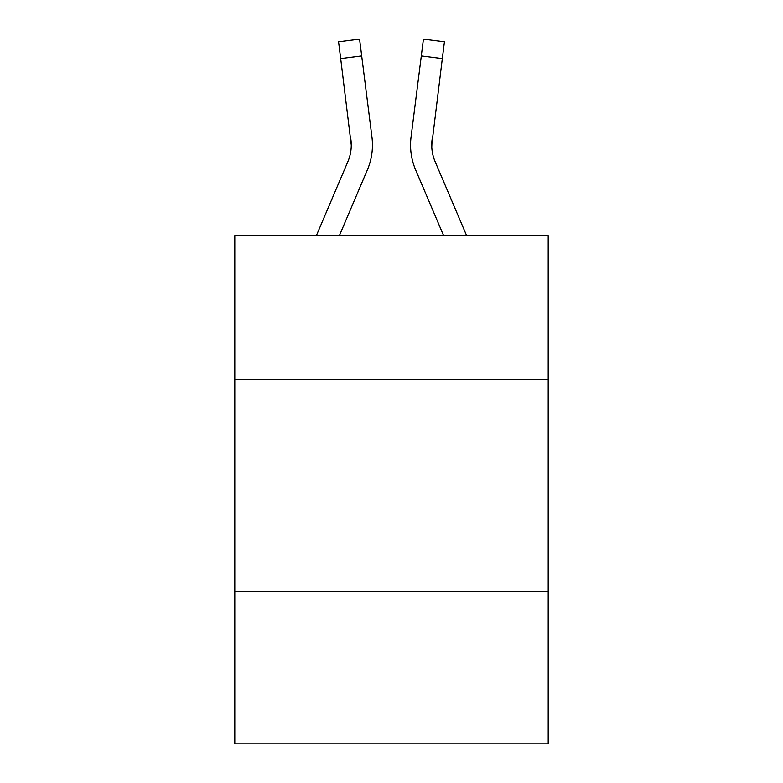 <?xml version="1.0" encoding="UTF-8"?>
<svg xmlns="http://www.w3.org/2000/svg" width="783" height="783" viewBox="0 0 783 783"><rect width="100%" height="100%" fill="white"/><g stroke="black" fill="none" stroke-linecap="round" stroke-linejoin="round"><path stroke-width="1.17" d="M548.198 379.638L548.198 235.654L234.802 235.654L234.802 379.638L548.198 379.638L548.198 743.85L234.802 743.85L234.802 379.638M548.198 591.39L234.802 591.39M339.372 235.654L367.364 169.911A63.521 63.521 -38.6 0 0 371.945 137.064L361.697 55.955L340.683 58.608L338.559 41.802L359.573 39.15L361.697 55.955M316.361 235.654L347.887 161.611A42.351 42.351 -26.2 0 0 351.264 145.1L340.683 58.608M372.365 148.104L372.444 145.521L372.365 148.104M371.622 134.519L371.945 137.064M466.639 235.654L435.113 161.611A42.351 42.351 26.2 0 1 431.736 145.1L442.317 58.608L421.303 55.955L423.427 39.15L444.441 41.802L442.317 58.608M443.628 235.654L415.636 169.911A63.521 63.521 38.6 0 1 411.055 137.064L421.303 55.955M431.785 147.096L432.069 139.717A42.351 42.351 38.6 0 0 435.113 161.611A42.351 42.351 38.6 0 1 431.736 145.1A42.351 42.351 38.6 0 0 435.113 161.611A42.351 42.351 38.6 0 1 431.736 145.1A42.351 42.351 38.6 0 0 435.113 161.611A42.351 42.351 38.6 0 1 431.736 145.1A42.351 42.351 38.6 0 0 435.113 161.611A42.351 42.351 38.6 0 1 431.736 145.1A42.351 42.351 38.6 0 0 435.113 161.611A42.351 42.351 38.6 0 1 431.736 145.1A42.351 42.351 38.6 0 0 435.113 161.611A42.351 42.351 38.6 0 1 431.736 145.1A42.351 42.351 38.6 0 0 435.113 161.611A42.351 42.351 38.6 0 1 431.736 145.1M347.887 161.611A42.351 42.351 -38.6 0 0 351.264 145.1A42.351 42.351 -38.6 0 1 347.887 161.611A42.351 42.351 -38.6 0 0 351.264 145.1A42.351 42.351 -38.6 0 1 347.887 161.611A42.351 42.351 -38.6 0 0 351.264 145.1A42.351 42.351 -38.6 0 1 347.887 161.611A42.351 42.351 -38.6 0 0 351.264 145.1A42.351 42.351 -38.6 0 1 347.887 161.611A42.351 42.351 -38.6 0 0 351.264 145.1A42.351 42.351 -38.6 0 1 347.887 161.611A42.351 42.351 -38.6 0 0 351.264 145.1A42.351 42.351 -38.6 0 1 347.887 161.611A42.351 42.351 -38.6 0 0 351.264 145.1L350.931 139.717A42.351 42.351 -38.6 0 1 347.887 161.611M372.444 144.992L372.365 148.124L372.444 144.992M410.635 148.124L410.556 144.992M411.055 137.064L411.378 134.519M338.559 41.802L359.573 39.15M423.427 39.15L444.441 41.802"/></g></svg>
